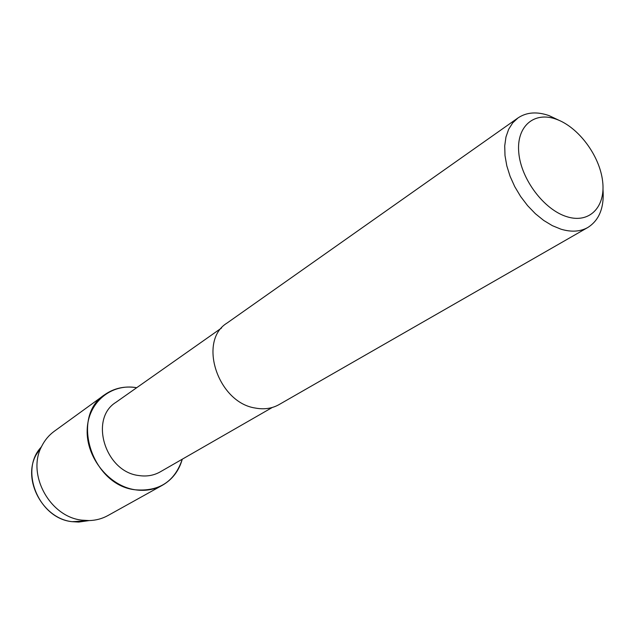<?xml version="1.0" encoding="UTF-8"?>
<svg xmlns="http://www.w3.org/2000/svg" width="635" height="635" viewBox="0 0 635 635"><rect width="100%" height="100%" fill="white"/><g stroke="black" fill="none" stroke-linecap="round" stroke-linejoin="round"><path stroke-width="0.95" d="M40.862 447.556L35.997 455.017C22.177 480.131 43.061 518.771 72.176 521.684L78.732 522.065L87.551 520.811L72.176 521.684C38.727 518.573 18.947 469.924 41.394 446.937M272.288 407.472L160.218 471.876C153.773 475.512 146.629 476.726 138.787 475.536C105.227 471.821 89.027 418.782 115.895 402.344L221.607 327.954M182.269 459.208C174.792 481.576 159.099 491.776 135.176 489.791C109.022 485.981 86.114 457.557 87.178 429.966C87.86 402.304 111.45 383.072 136.7 387.707C124.801 385.778 114.149 388.112 104.727 394.684C70.144 416.417 91.543 485.235 135.176 489.791C145.137 491.252 154.226 489.736 162.441 485.235C172.379 479.481 178.991 470.805 182.269 459.208M602.988 189.309C604.361 207.454 599.305 220.178 587.835 227.481L279.035 404.606C272.026 408.543 264.128 409.694 255.349 408.051C217.741 402.614 197.66 340.789 227.052 323.048L518.009 117.927C526.645 112.157 537.019 111.395 549.14 115.641L559.006 120.301M587.835 227.481C580.295 231.704 571.349 232.275 560.999 229.195L552.347 225.663L543.711 220.448L535.376 213.709L527.606 205.653L520.652 196.532L514.747 186.634L510.08 176.284L506.801 165.822L505 155.575L504.722 145.867L505.96 137.009L508.667 129.254L512.731 122.833L518.009 117.927M556.403 119.277C578.461 127.143 599.662 155.623 602.607 181.166C605.877 206.804 589.574 223.996 566.793 216.678C544.044 209.756 521.025 179.189 518.779 152.725C516.192 126.143 534.313 111.03 556.403 119.277M162.441 485.235L107.934 515.549C102.211 518.708 95.956 520.382 89.17 520.581L81.923 520.152C49.713 516.906 26.472 473.932 41.751 446.183C44.799 440.118 48.958 435.158 54.237 431.3L104.727 394.684M78.732 522.065L89.17 520.581M35.997 455.017L41.751 446.183"/></g></svg>
